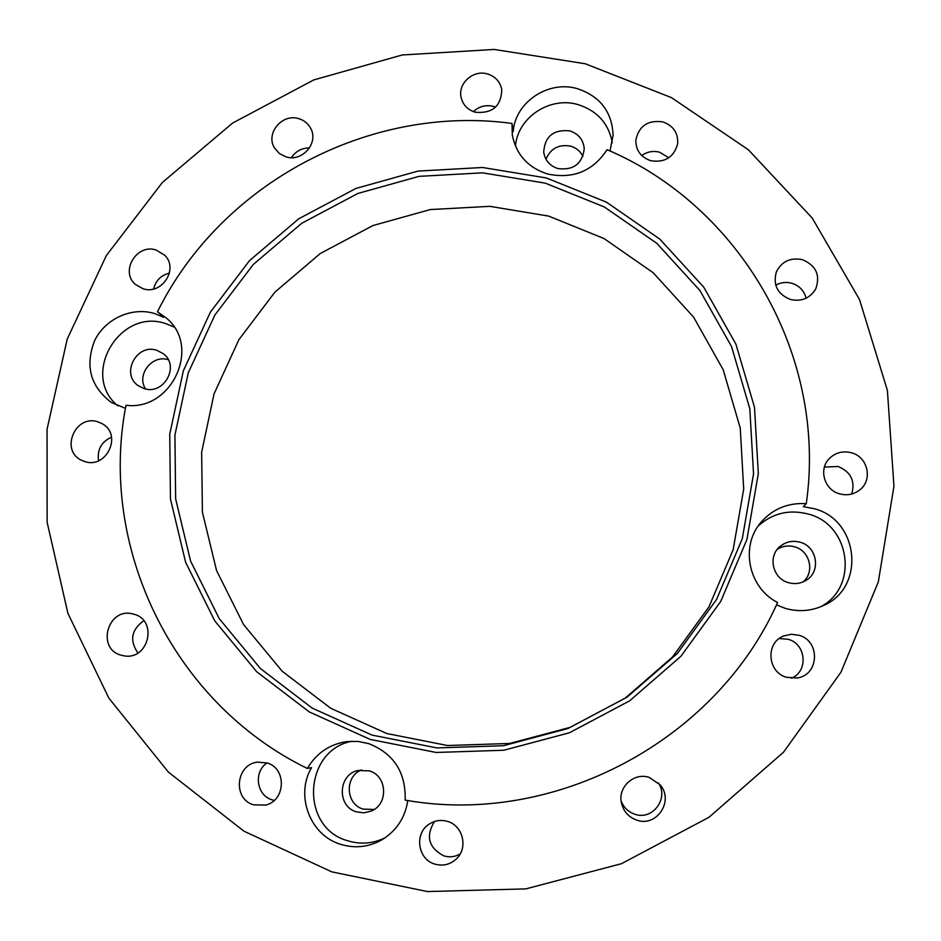 <?xml version="1.0" encoding="UTF-8"?>
<svg xmlns="http://www.w3.org/2000/svg" width="941" height="941" viewBox="0 0 941 941"><rect width="100%" height="100%" fill="white"/><g stroke="black" fill="none" stroke-linecap="round" stroke-linejoin="round"><path stroke-width="1.41" d="M791.428 678.238C808.59 671.439 806.202 643.891 788.158 639.304L779.23 638.551M786.676 677.32C767.174 672.286 765.292 642.468 783.947 635.881L791.299 634.281L798.815 635.234C820.681 640.739 819.246 675.379 796.933 678.014L786.676 677.32M434.424 821.54C425.532 836.243 428.602 847.665 443.611 855.792C449.375 857.557 454.879 856.957 460.137 854.005M434.683 864.05C417.533 859.251 414.134 833.114 429.367 823.998C435.118 820.376 441.258 819.54 447.763 821.481C462.901 825.751 468.242 847.594 456.726 858.568C450.374 864.591 443.035 866.414 434.683 864.05M274.231 800.391L272.078 799.826C256.505 795.474 253.317 771.808 267.032 762.939L257.516 762.151C235.768 764.292 232.498 799.05 253.6 804.826L265.727 805.073C285.852 800.45 286.758 768.232 267.009 762.928M98.593 460.737C97.017 449.751 101.334 441.882 111.544 437.142M98.029 421.897C75.256 413.817 59.648 450.857 81.867 460.42L84.631 461.502C106.662 469.406 122.801 434.283 102.087 423.662L98.029 421.897M309.471 147.949C301.743 147.949 295.733 151.183 291.463 157.629M286.029 156.865L279.395 153.536L274.549 148.031C265.244 133.598 282.088 113.155 298.697 118.648C304.178 120.283 308.201 123.577 310.789 128.541C318.893 143.032 302.143 162.228 286.029 156.865M641.727 155.547C647.137 151.701 653.078 150.584 659.547 152.183L668.828 157.782M662.746 121.871C647.773 119.872 638.786 126.023 635.81 140.315C635.881 150.478 640.88 157.276 650.807 160.735C665.052 162.852 674.003 157.182 677.661 143.738C678.261 132.893 673.285 125.612 662.746 121.871M495.566 107.168L493.225 106.357C485.697 104.592 479.11 106.357 473.441 111.65M475.217 112.226C467.806 109.897 463.137 105.098 461.208 97.817C457.397 83.725 473.135 69.434 487.462 73.939C495.378 76.444 500.153 81.667 501.765 89.583C501.212 106.215 492.355 113.767 475.217 112.226M169.427 273.102C160.982 275.278 155.712 280.571 153.618 288.969M143.044 288.746L135.457 284.476C119.754 271.455 136.716 243.296 156.135 250.024L164.663 255.176C179.002 268.679 161.876 295.321 143.044 288.746M775.737 285.147C780.783 282.394 786.111 281.747 791.746 283.229C799.356 285.676 804.143 290.675 806.119 298.203M802.297 259.634C790.334 257.328 781.677 261.445 776.349 271.973C772.808 285.052 777.537 294.239 790.511 299.52C801.614 301.826 810.025 298.273 815.753 288.863C820.552 275.172 816.059 265.421 802.297 259.634M621.119 800.873C623.636 807.46 628.2 811.907 634.81 814.212C652.419 820.764 669.192 798.474 658.394 782.936M636.763 820.129C628.788 817.258 623.718 811.695 621.542 803.438C617.296 787.464 633.952 771.926 649.361 777.466L660.147 784.865C674.297 800.803 656.606 827.551 636.763 820.129M137.915 652.983C129.376 640.515 131.34 629.764 143.785 620.719M134.34 614.332L132.352 613.814C107.78 607.58 96.288 648.384 120.824 655.124L124.647 655.948C148.76 659.829 157.829 620.554 134.34 614.332M824.434 467.065L838.102 466.477C850.864 471.864 855.393 481.039 851.711 494.013M851.44 452.762C842.677 450.586 835.196 452.633 829.009 458.902C818.423 469.724 824.504 489.979 839.584 493.849C847.241 495.86 854.087 494.448 860.133 489.614C873.048 479.475 867.637 456.785 851.44 452.762M788.44 582.655C772.937 578.609 767.633 556.943 779.607 546.839C785.57 541.745 792.428 540.205 800.156 542.239C817.235 546.533 821.246 571.61 806.155 580.291C800.638 583.62 794.733 584.408 788.44 582.655M803.155 581.867C815.047 572.046 809.848 550.732 794.698 546.85C788.499 545.145 782.7 545.956 777.325 549.297M156.853 350.299C136.469 343.124 120.342 374.342 138.539 385.881L144.008 388.539C163.734 395.549 180.166 366.073 163.452 353.792L156.853 350.299M168.251 359.697C152.148 354.286 136.116 374.918 145.561 388.939M356.463 811.86C336.666 806.472 337.995 774.361 358.086 770.479L369.307 770.879C387.374 775.725 388.704 804.402 371.083 811.13L363.838 812.848L356.463 811.86M361.497 769.938C344.406 776.407 345.535 804.261 363.155 809.095L374.153 809.483M569.811 130.893C553.602 129.223 544.898 136.257 543.698 151.995C544.968 160.346 549.732 165.875 557.989 168.604C573.469 170.439 582.22 163.863 584.232 148.878C583.444 139.844 578.633 133.845 569.811 130.893M582.926 156.394C580.374 151.23 576.268 147.819 570.611 146.137C558.813 144.067 550.603 148.431 545.968 159.217M610.015 151.007L613.085 135.292C612.073 111.897 600.193 96.358 577.456 88.689C548.474 79.938 515.174 102.134 513.21 131.54L511.986 123.424L512.316 135.022C516.186 154.618 527.948 167.616 547.603 174.014C573.104 179.284 592.924 171.18 607.063 149.69C739.767 205.856 827.492 354.922 806.284 503.67C788.217 502.6 773.243 508.669 761.363 521.879C739.908 545.651 748.142 587.537 777.584 602.511C716.019 741.073 554.273 826.833 405.159 800.109C405.959 772.443 393.844 753.623 368.813 743.649L358.003 741.426L346.982 741.567C329.644 744.143 316.423 753.106 307.319 768.468L311.542 767.633C295.062 795.263 309.918 835.185 340.454 844.265C354.945 848.711 368.837 847.171 382.152 839.666C396.608 830.644 405.159 817.6 407.794 800.532M612.32 142.738C608.651 123.447 597.229 110.744 578.045 104.604C549.885 96.076 517.515 117.554 515.468 146.161M352.216 741.202C303.625 749.718 299.461 827.421 347.429 840.678C360.297 844.677 372.848 843.724 385.057 837.819M307.319 768.468C172.415 702.656 98.24 546.603 126.012 405.265C171.744 411.288 201.48 346.641 166.475 318.176L157.476 311.789L163.605 317.305L154.395 313.482C131.775 306.684 105.204 318.74 94.665 340.571C84.831 365.802 90.36 386.422 111.261 402.407L125.459 408.37M174.061 326.998L165.804 323.645C119.66 307.413 79.879 375.224 117.931 405.889M776.49 604.851L785.159 608.309C798.297 612.109 811.013 611.203 823.304 605.604C865.967 587.772 859.051 519.679 814.024 508.681L803.308 506.658L806.284 503.67M820.246 606.933C859.062 587.596 850.617 524.49 808.331 514.08C789.311 509.152 772.62 513.104 758.258 525.925M585.267 63.765L671.404 97.605L748.366 149.748L812.236 218.065L859.521 299.579L887.41 390.48L893.95 486.238L878.329 581.903L840.936 672.25L783.488 752.235L708.985 817.282L621.472 863.697L525.843 888.88L427.473 891.562L331.797 871.86L243.942 831.174L168.404 772.102L108.85 698.128L67.905 613.344L47.121 522.231L47.05 429.319L67.234 339.042L106.357 255.529L162.37 182.483L232.568 123.083L313.729 79.938L402.242 54.978L494.143 49.438L585.267 63.765M386.81 733.533L330.738 708.279L282.182 671.239L243.519 624.495L216.548 570.54L202.409 512.175L201.633 452.327L214.03 393.914L238.885 339.677L274.878 292.157L320.269 253.517L372.907 225.558L430.331 209.561L489.861 206.338L548.721 216.112L604.075 238.567L653.219 272.761L693.646 317.199L723.217 369.813L740.249 428.084L743.696 489.097L733.157 549.732L709.02 606.757L672.427 657.124L625.271 698.069L570.046 727.381L509.704 743.461L447.516 745.519L386.81 733.533M157.476 311.789C221.264 182.872 369.425 104.11 511.986 123.424M546.368 177.955L606.427 202.15L659.782 239.073L703.727 287.134L735.909 344.135L754.506 407.324L758.328 473.57L746.931 539.452L720.712 601.475L680.919 656.277L629.6 700.857L569.47 732.757L503.811 750.248L436.154 752.471L370.154 739.403L309.26 711.914L256.599 671.639L214.736 620.837L185.612 562.271L170.45 498.965L169.756 434.107L183.354 370.825L210.408 312.094L249.506 260.633L298.744 218.794L355.804 188.482L418.027 171.086L482.557 167.498L546.368 177.955M372.036 735.097L436.906 747.919L503.388 745.731L567.917 728.534L626.988 697.187L677.426 653.395L716.536 599.546L742.32 538.593L753.541 473.852L749.812 408.735L731.557 346.606L699.939 290.557L656.759 243.284L604.31 206.949L545.262 183.142L482.51 172.838L419.051 176.355L357.851 193.458L301.732 223.276L253.317 264.433L214.866 315.035L188.282 372.801L174.932 435.036L175.638 498.812L190.576 561.048L219.229 618.613L260.41 668.533L312.189 708.102L372.036 735.097"/></g></svg>
